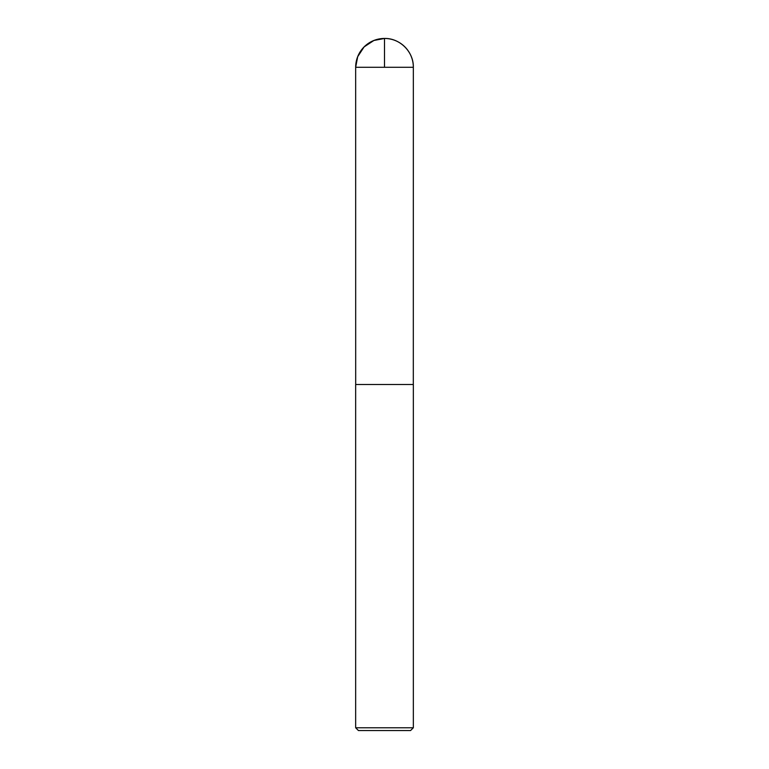 <?xml version="1.0" encoding="UTF-8"?>
<svg xmlns="http://www.w3.org/2000/svg" width="769" height="769" viewBox="0 0 769 769"><rect width="100%" height="100%" fill="white"/><g stroke="black" fill="none" stroke-linecap="round" stroke-linejoin="round"><path stroke-width="1.15" d="M355.663 727.782L358.431 730.55L410.569 730.55L413.338 727.782L413.338 384.5L355.663 384.5L355.663 727.782L413.338 727.782M355.663 67.288L355.691 384.5L413.309 384.5L413.338 67.288C413.732 51.879 399.909 38.056 384.5 38.45A28.838 28.838 0 0 0 355.663 67.288L413.338 67.288A28.838 28.838 0 0 0 384.5 38.45M384.5 67.288L384.5 38.45L373.888 40.478L364.112 46.899L357.691 56.675L355.663 67.288L355.691 384.5L384.5 384.5"/></g></svg>
